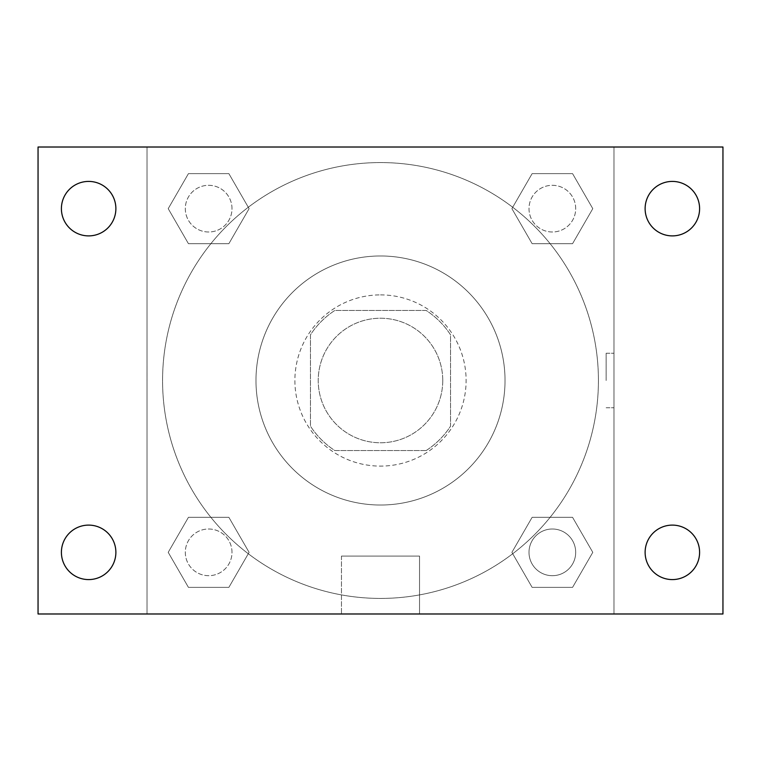 <?xml version="1.0" encoding="UTF-8"?>
<svg xmlns="http://www.w3.org/2000/svg" width="761" height="761" viewBox="0 0 761 761"><rect width="100%" height="100%" fill="white"/><g stroke="black" fill="none" stroke-linecap="round" stroke-linejoin="round"><path stroke-width="0.57" stroke-dasharray="3.81 2.85" d="M442.759 380.5A62.259 62.259 0 0 0 349.366 326.574A62.259 62.259 0 0 0 349.366 434.426A62.259 62.259 0 0 0 442.759 380.5A62.259 62.259 0 0 0 349.366 326.574A62.259 62.259 0 0 0 349.366 434.426A62.259 62.259 0 0 0 442.759 380.5M426.17 450.55L334.83 450.55A83.624 83.624 0 0 1 310.45 426.17L310.45 334.83A83.624 83.624 0 0 1 334.83 310.45L426.17 310.45A83.624 83.624 0 0 1 450.55 334.83L450.55 426.17A83.624 83.624 0 0 1 426.17 450.55L334.83 450.55A83.624 83.624 0 0 1 310.45 426.17L310.45 334.83A83.624 83.624 0 0 1 334.83 310.45L426.17 310.45A83.624 83.624 0 0 1 450.55 334.83L450.55 426.17A83.624 83.624 0 0 1 426.17 450.55M380.5 294.887A85.612 85.612 0 0 1 454.64 423.306A85.612 85.612 0 0 1 306.36 423.306A85.612 85.612 0 0 1 380.5 294.887A85.612 85.612 0 0 0 294.887 380.5A85.612 85.612 0 0 0 380.5 466.113A85.612 85.612 0 0 0 466.113 380.5A85.612 85.612 0 0 0 380.5 294.887M505.028 380.5A124.528 124.528 0 0 0 318.241 272.657A124.528 124.528 0 0 0 318.241 488.343A124.528 124.528 0 0 0 505.028 380.5A124.528 124.528 0 0 0 318.241 272.657A124.528 124.528 0 0 0 318.241 488.343A124.528 124.528 0 0 0 505.028 380.5M168.21 208.657L188.433 173.632L228.871 173.632L249.094 208.657L228.871 243.672L188.433 243.672L168.21 208.657L188.433 173.632L228.871 173.632L249.094 208.657L228.871 243.672L188.433 243.672L168.21 208.657L188.433 173.632L228.871 173.632L249.094 208.657L228.871 243.672L188.433 243.672L168.21 208.657M168.21 552.343L188.433 517.328L228.871 517.328L249.094 552.343L228.871 587.368L188.433 587.368L168.21 552.343L188.433 517.328L228.871 517.328L249.094 552.343L228.871 587.368L188.433 587.368L168.21 552.343L188.433 517.328L228.871 517.328L249.094 552.343L228.871 587.368L188.433 587.368L168.21 552.343M147.016 613.984L147.016 147.016L613.984 147.016L613.984 613.984L147.016 613.984L147.016 147.016L613.984 147.016L613.984 613.984L147.016 613.984L147.016 147.016L613.984 147.016L613.984 613.984L38.05 613.984L38.05 147.016L147.016 147.016L147.016 613.984M511.906 208.657L532.129 173.632L572.567 173.632L592.79 208.657L572.567 243.672L532.129 243.672L511.906 208.657L532.129 173.632L572.567 173.632L592.79 208.657L572.567 243.672L532.129 243.672L511.906 208.657L532.129 173.632L572.567 173.632L592.79 208.657L572.567 243.672L532.129 243.672L511.906 208.657M511.906 552.343L532.129 517.328L572.567 517.328L592.79 552.343L572.567 587.368L532.129 587.368L511.906 552.343L532.129 517.328L572.567 517.328L592.79 552.343L572.567 587.368L532.129 587.368L511.906 552.343L532.129 517.328L572.567 517.328L592.79 552.343L572.567 587.368L532.129 587.368L511.906 552.343M407.744 147.016L353.256 147.025L407.744 147.016M598.422 380.5A217.922 217.922 0 0 0 271.534 191.772A217.922 217.922 0 0 0 271.534 569.228A217.922 217.922 0 0 0 598.422 380.5A217.922 217.922 0 0 0 271.534 191.772A217.922 217.922 0 0 0 271.534 569.228A217.922 217.922 0 0 0 598.422 380.5M232 552.343A23.353 23.353 0 0 0 196.975 532.129A23.353 23.353 0 0 0 196.975 572.567A23.353 23.353 0 0 0 232 552.343A23.353 23.353 0 0 0 196.975 532.129A23.353 23.353 0 0 0 196.975 572.567A23.353 23.353 0 0 0 232 552.343A23.353 23.353 0 0 0 196.975 532.129A23.353 23.353 0 0 0 196.975 572.567A23.353 23.353 0 0 0 232 552.343A23.353 23.353 0 0 0 196.975 532.129A23.353 23.353 0 0 0 196.975 572.567A23.353 23.353 0 0 0 232 552.343M232 208.657A23.353 23.353 0 0 0 196.975 188.433A23.353 23.353 0 0 0 196.975 228.871A23.353 23.353 0 0 0 232 208.657A23.353 23.353 0 0 0 196.975 188.433A23.353 23.353 0 0 0 196.975 228.871A23.353 23.353 0 0 0 232 208.657A23.353 23.353 0 0 0 196.975 188.433A23.353 23.353 0 0 0 196.975 228.871A23.353 23.353 0 0 0 232 208.657A23.353 23.353 0 0 0 196.975 188.433A23.353 23.353 0 0 0 196.975 228.871A23.353 23.353 0 0 0 232 208.657M575.697 208.657A23.353 23.353 0 0 0 540.671 188.433A23.353 23.353 0 0 0 540.671 228.871A23.353 23.353 0 0 0 575.697 208.657A23.353 23.353 0 0 0 540.671 188.433A23.353 23.353 0 0 0 540.671 228.871A23.353 23.353 0 0 0 575.697 208.657A23.353 23.353 0 0 0 540.671 188.433A23.353 23.353 0 0 0 540.671 228.871A23.353 23.353 0 0 0 575.697 208.657A23.353 23.353 0 0 0 540.671 188.433A23.353 23.353 0 0 0 540.671 228.871A23.353 23.353 0 0 0 575.697 208.657M529 552.343A23.353 23.353 0 0 1 564.025 532.129A23.353 23.353 0 0 1 564.025 572.567A23.353 23.353 0 0 1 529 552.343A23.353 23.353 0 0 1 564.025 532.129A23.353 23.353 0 0 1 564.025 572.567A23.353 23.353 0 0 1 529 552.343M419.539 613.984L341.461 613.984L419.539 613.984L341.461 613.984L419.539 613.984L419.539 556.082L341.461 556.082L419.539 556.082L341.461 556.082L419.539 556.082L419.539 613.984M147.016 380.5L147.016 353.256L147.025 380.5M613.984 380.5L613.984 353.256L613.984 380.5M606.146 380.5L606.146 353.256L606.146 380.5M613.984 147.016L722.95 147.016L722.95 613.984L613.984 613.984L613.984 147.016M88.637 235.891A27.244 27.244 0 0 0 112.228 195.035A27.244 27.244 0 0 0 65.046 195.035A27.244 27.244 0 0 0 88.637 235.891M88.637 579.587A27.244 27.244 0 0 0 112.228 538.731A27.244 27.244 0 0 0 65.046 538.731A27.244 27.244 0 0 0 88.637 579.587M672.363 235.891A27.244 27.244 0 0 0 695.954 195.035A27.244 27.244 0 0 0 648.772 195.035A27.244 27.244 0 0 0 672.363 235.891M672.363 579.587A27.244 27.244 0 0 0 695.954 538.731A27.244 27.244 0 0 0 648.772 538.731A27.244 27.244 0 0 0 672.363 579.587M575.697 552.343A23.353 23.353 0 0 0 540.671 532.129A23.353 23.353 0 0 0 540.671 572.567A23.353 23.353 0 0 0 575.697 552.343A23.353 23.353 0 0 0 540.671 532.129A23.353 23.353 0 0 0 540.671 572.567A23.353 23.353 0 0 0 575.697 552.343M606.146 407.744L613.984 407.744L606.146 407.744M606.146 353.256L613.984 353.256L606.146 353.256M341.461 556.082L341.461 613.984L341.461 556.082"/><path stroke-width="1.14" d="M38.05 147.016L722.95 147.016L722.95 613.984L38.05 613.984L38.05 147.016M88.637 525.109A27.244 27.244 0 0 1 115.881 552.343A27.244 27.244 0 0 1 88.637 579.587A27.244 27.244 0 0 1 61.403 552.343A27.244 27.244 0 0 1 88.637 525.109M672.363 525.109A27.244 27.244 0 0 1 699.597 552.343A27.244 27.244 0 0 1 672.363 579.587A27.244 27.244 0 0 1 645.119 552.343A27.244 27.244 0 0 1 672.363 525.109M672.363 181.413A27.244 27.244 0 0 1 699.597 208.657A27.244 27.244 0 0 1 672.363 235.891A27.244 27.244 0 0 1 645.119 208.657A27.244 27.244 0 0 1 672.363 181.413M88.637 181.413A27.244 27.244 0 0 1 115.881 208.657A27.244 27.244 0 0 1 88.637 235.891A27.244 27.244 0 0 1 61.403 208.657A27.244 27.244 0 0 1 88.637 181.413"/></g></svg>
